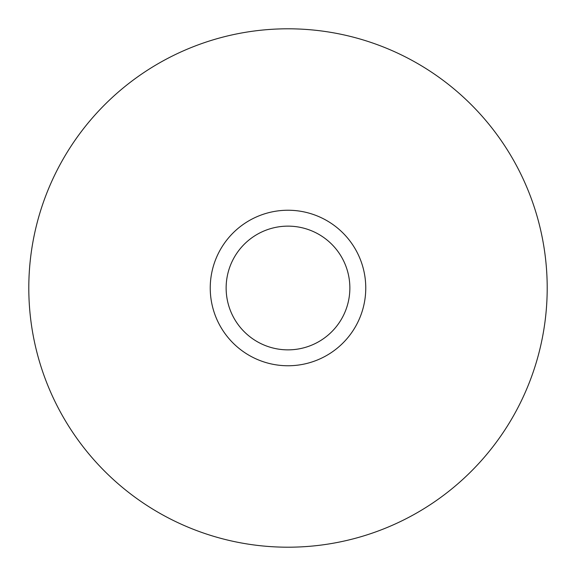 <?xml version="1.0" encoding="UTF-8"?>
<svg xmlns="http://www.w3.org/2000/svg" width="576" height="576" viewBox="0 0 576 576"><rect width="100%" height="100%" fill="white"/><g stroke="black" fill="none" stroke-linecap="round" stroke-linejoin="round"><path stroke-width="0.86" d="M288 349.862A61.862 61.862 0 0 1 234.425 257.069A61.862 61.862 0 0 1 341.575 257.069A61.862 61.862 0 0 1 288 349.862M288 365.76A77.76 77.76 0 0 0 365.76 288A77.76 77.76 0 0 0 288 210.24A77.76 77.76 0 0 0 210.24 288A77.76 77.76 0 0 0 288 365.76M288 28.8A259.2 259.2 0 0 0 63.526 417.6A259.2 259.2 0 0 0 512.474 417.6A259.2 259.2 0 0 0 288 28.8"/></g></svg>
